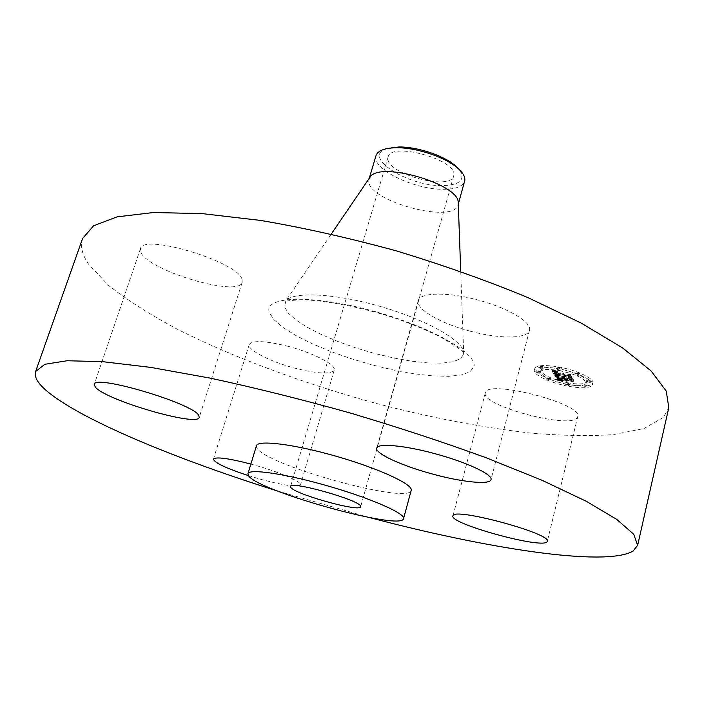 <?xml version="1.0" encoding="UTF-8"?>
<svg xmlns="http://www.w3.org/2000/svg" width="704" height="704" viewBox="0 0 704 704"><rect width="100%" height="100%" fill="white"/><g stroke="black" fill="none" stroke-linecap="round" stroke-linejoin="round"><path stroke-width="0.53" stroke-dasharray="3.52 2.64" d="M470.307 331.206C499.145 339.011 527.683 338.994 529.452 330.361C532.382 322.414 507.663 307.613 477.022 299.772C447.075 291.746 419.751 292.512 418.282 300.617C415.422 309.074 440.818 323.602 470.307 331.206M277.27 490.934L369.538 517.563M82.597 238.454C80.08 246.215 82.122 254.857 88.73 264.37L108.627 285.481C127.239 300.071 150.031 314.591 177.012 329.05C233.543 357.57 303.204 383.319 374.334 402.917C428.41 417.173 479.987 427.17 529.047 432.898C560.366 435.697 588.465 436.26 613.325 434.606L643.878 428.569L663.388 417.428L668.8 407.651M369.503 177.918L368.773 181.069C367.875 201.406 454.3 224.479 458.075 204.802L458.278 203.544M375.998 155.681L375.734 157.731C375.153 170.861 415.334 189.446 442.816 189.297C455.347 189.35 462.625 186.666 464.64 181.262M386.839 148.632C361.099 156.358 407.194 186.226 441.857 185.627C460.126 185.17 465.916 179.802 459.228 169.523M453.842 175.182C457.706 159.896 390.562 141.328 388.106 156.974L387.913 158.382C386.593 174.055 450.798 191.215 453.693 175.912L453.842 175.182M256.458 445.738L256.749 447.612C263.428 464.482 409.235 505.032 411.224 490.415M248.486 475.64L261.087 479.398C284.319 485.593 297.449 487.423 300.467 484.889C302.245 481.853 278.353 471.574 252.569 464.543L250.862 464.077M485.329 392.806L485.311 392.894C480.093 405.425 571.12 429.801 577.368 417.446L577.72 416.645C583.73 403.858 486.2 378.84 485.329 392.806M288.534 346.447C265.487 340.736 252.393 340.094 249.242 344.502C247.042 349.835 270.318 361.698 294.703 368.122C317.53 373.886 330.704 374.537 334.233 370.093C336.574 365.077 313.799 353.074 288.534 346.447M242.035 279.514C239.087 262.108 142.217 232.716 140.43 248.767L141.099 252.789C149.732 271.401 239.474 297.546 242.176 282.26L242.035 279.514M568.278 384.507C582.666 386.998 590.858 386.505 592.882 383.02C594.572 378.682 576.805 370.207 558.95 367.022C544.641 364.637 536.589 365.156 534.785 368.57C533.192 373.023 550.774 381.295 568.278 384.507M567.327 382.712C578.653 384.674 585.094 384.278 586.67 381.542C585.455 376.886 576.55 372.68 559.97 368.94C548.698 367.057 542.335 367.462 540.901 370.154C542.168 374.827 550.977 379.016 567.327 382.712M555.298 374.326L558.624 374.475L556.002 373.569L555.218 372.627L570.46 375.866L569.545 374.106L568.348 374.37L555.782 372.002L555.632 371.325L557.172 371.246L555.438 371.158L555.438 371.897L554.84 371.826L554.726 370.858L556.934 371.017L552.71 369.714L555.298 374.326L554.875 376.006L558.202 376.165L555.702 375.32L554.796 374.317L570.038 377.564L569.122 375.804L567.926 376.068L555.359 373.692L555.201 373.023L556.75 372.944L555.016 372.856L555.016 373.595L554.418 373.516L554.303 372.557L556.512 372.715L552.288 371.413L554.875 376.006M556.257 374.695L559.24 374.722L555.826 374.581L555.834 376.376L558.985 376.526L555.834 376.376M557.295 373.974L556.38 373.085L569.043 375.47L571.736 376.526L570.328 374.405L571.287 376.253L555.958 372.9L557.445 374.053L556.873 375.654L555.958 374.774L568.621 377.159L571.314 378.215L569.914 376.103L570.865 377.942L555.535 374.59L556.873 375.654M557.489 378.594L560.877 378.69L558.298 377.714L557.066 376.138L562.901 377.247L557.876 376.499L560.006 378.312L558.263 376.658L563.077 377.573L563.385 378.145L561.607 378.347L566.826 379.333L564.414 378.312L563.957 377.441L572.15 379.43L571.182 377.573L569.87 377.881L564.476 376.86L564.626 376.358L563.552 376.684L563.869 376.068L562.496 376.49L555.324 374.669L557.489 378.594L557.075 380.266L560.463 380.362L557.762 379.306L556.644 377.819L562.487 378.928L557.454 378.18L559.583 379.984L557.85 378.338L562.663 379.254L562.971 379.817L561.185 380.019L566.412 381.014L564.001 379.984L563.534 379.122L571.736 381.11L570.768 379.254L569.457 379.562L564.054 378.541L564.212 378.048L563.13 378.365L563.455 377.749L562.074 378.171L554.91 376.35L557.075 380.266M558.756 378.998L561.827 379.069L558.158 378.919L558.756 378.998L558.342 380.67L561.414 380.741L558.342 380.67M567.574 379.729L561.95 378.567L567.574 379.729L567.16 381.401L561.774 380.38L567.16 381.401M565.18 377.969L573.619 380.169L572.484 377.969L573.17 379.887L564.793 377.81L565.594 378.743L565.18 377.969L564.758 379.65L573.206 381.85L571.674 379.5L572.757 381.568L564.37 379.491L565.171 380.424L564.758 379.65M538.516 371.65L539.942 371.562L537.891 370.586L536.466 370.674L538.516 371.65M568.075 384.12L569.536 384.041L567.53 383.099L566.069 383.178L568.075 384.12M549.05 378.514L550.484 378.426L547.026 377.555L549.05 378.514M589.811 381.339L591.334 381.251L589.301 380.283L587.778 380.38L589.811 381.339M584.91 385.334L586.406 385.246L582.894 384.393L584.91 385.334M559.17 367.435L557.674 367.541L559.75 368.535L561.255 368.43L559.17 367.435M542.133 366.37L540.672 366.467L542.749 367.462L544.21 367.365L542.133 366.37M578.908 373.261L577.386 373.366L579.445 374.343L580.976 374.246L578.908 373.261M557.225 375.487L556.802 377.168M555.324 374.669L554.91 376.35M562.496 376.49L562.074 378.171M562.478 376.385L562.065 378.066M562.496 376.288L562.082 377.978M562.549 376.218L562.135 377.898M562.637 376.156L562.223 377.837M562.76 376.103L562.338 377.784M562.91 376.068L562.496 377.758M563.103 376.05L562.681 377.731M563.323 376.042L562.91 377.722M563.578 376.05L563.165 377.731M563.869 376.068L563.455 377.749M564.089 376.13L563.666 377.819M563.93 376.147L563.517 377.837M563.798 376.174L563.385 377.863M563.684 376.209L563.27 377.89M563.596 376.244L563.174 377.925M563.526 376.279L563.103 377.969M563.473 376.323L563.05 378.013M563.438 376.376L563.024 378.066M563.429 376.438L563.006 378.118M563.438 376.499L563.015 378.18M563.464 376.57L563.042 378.25M563.499 376.622L563.086 378.312M563.552 376.684L563.13 378.365M564.133 376.798L563.719 378.479M564.106 376.728L563.684 378.409M564.098 376.658L563.675 378.347M564.098 376.605L563.684 378.286M564.124 376.552L563.702 378.233M564.159 376.508L563.746 378.189M564.221 376.464L563.798 378.145M564.291 376.429L563.878 378.118M564.388 376.402L563.966 378.083M564.494 376.376L564.08 378.066M564.626 376.358L564.212 378.048M564.925 376.482L564.511 378.171M564.81 376.499L564.397 378.189M564.714 376.526L564.3 378.206M564.634 376.552L564.212 378.233M564.564 376.587L564.142 378.268M564.511 376.622L564.089 378.303M564.476 376.658L564.054 378.347M564.45 376.702L564.036 378.382M564.441 376.754L564.027 378.435M564.45 376.807L564.036 378.488M564.476 376.86L564.054 378.541M569.87 377.881L569.457 379.562M571.182 377.573L570.768 379.254M572.15 379.43L571.736 381.11M570.266 378.638L569.853 380.318M563.957 377.441L563.534 379.122M564.414 378.312L564.001 379.984M566.826 379.333L566.412 381.014M561.607 378.347L561.185 380.019M563.385 378.145L562.971 379.817M563.077 377.573L562.663 379.254M558.263 376.658L557.85 378.338M558.29 376.746L557.876 378.426M558.325 376.834L557.902 378.506M558.351 376.913L557.938 378.585M558.386 376.983L557.973 378.664M558.422 377.054L558.008 378.726M558.474 377.142L558.052 378.814M558.527 377.23L558.105 378.902M558.58 377.309L558.158 378.981M558.633 377.388L558.219 379.06M558.694 377.458L558.272 379.13M558.747 377.529L558.334 379.201M558.809 377.59L558.386 379.262M558.87 377.652L558.448 379.324M558.994 377.766L558.58 379.438M559.143 377.863L558.721 379.535M559.31 377.978L558.897 379.65M559.513 378.083L559.099 379.755M559.742 378.198L559.328 379.87M560.006 378.312L559.583 379.984M559.733 378.224L559.31 379.896M559.478 378.127L559.055 379.799M559.24 378.022L558.826 379.694M559.029 377.907L558.606 379.579M558.835 377.793L558.413 379.465M558.659 377.67L558.237 379.342M558.501 377.538L558.087 379.21M558.369 377.397L557.955 379.069M558.254 377.256L557.841 378.928M558.158 377.098L557.744 378.778M558.008 376.798L557.586 378.47M557.964 376.702L557.542 378.374M557.876 376.499L557.454 378.18M563.024 377.476L562.61 379.157M562.901 377.247L562.487 378.928M557.066 376.138L556.644 377.819M557.154 376.279L556.732 377.96M557.366 376.658L556.952 378.33M557.471 376.869L557.058 378.541M557.542 376.983L557.119 378.655M557.612 377.089L557.198 378.761M557.691 377.194L557.278 378.866M557.779 377.291L557.357 378.963M557.867 377.388L557.454 379.06M557.964 377.476L557.55 379.148M558.07 377.555L557.656 379.227M558.184 377.634L557.762 379.306M558.298 377.714L557.885 379.386M558.422 377.784L558.008 379.456M558.562 377.854L558.14 379.526M558.721 377.925L558.307 379.597M558.906 378.004L558.492 379.676M559.117 378.092L558.703 379.764M559.346 378.18L558.932 379.852M559.61 378.268L559.187 379.94M559.891 378.365L559.469 380.037M560.19 378.47L559.777 380.142M560.525 378.576L560.102 380.248M560.877 378.69L560.463 380.362M559.786 378.611L559.372 380.283M559.61 378.602L559.187 380.266M559.442 378.594L559.02 380.257M559.284 378.585L558.87 380.248M559.02 378.576L558.606 380.239M558.8 378.567L558.386 380.239M558.562 378.567L558.14 380.239M558.43 378.567L558.008 380.239M558.29 378.567L557.876 380.239M558.14 378.576L557.726 380.239M552.71 369.714L552.288 371.413M555.13 374.317L554.717 375.998M553.177 369.864L552.754 371.562M553.634 370.005L553.203 371.703M554.074 370.146L553.652 371.844M554.514 370.278L554.083 371.976M554.937 370.41L554.514 372.099M555.35 370.533L554.928 372.222M555.755 370.647L555.333 372.346M556.151 370.762L555.72 372.46M556.53 370.867L556.107 372.566M556.934 371.017L556.512 372.715M556.626 370.964L556.204 372.662M556.345 370.92L555.922 372.618M556.09 370.885L555.658 372.583M555.843 370.858L555.421 372.548M555.623 370.832L555.201 372.53M555.421 370.823L554.998 372.513M555.245 370.814L554.822 372.513M555.086 370.814L554.655 372.513M554.946 370.823L554.523 372.522M554.822 370.841L554.4 372.53M554.726 370.858L554.303 372.557M554.646 370.894L554.215 372.592M554.576 370.938L554.154 372.627M554.523 370.982L554.101 372.671M554.488 371.034L554.066 372.733M554.47 371.105L554.048 372.794M554.47 371.175L554.048 372.865M554.488 371.254L554.057 372.944M554.514 371.342L554.092 373.032M554.558 371.439L554.136 373.129M554.602 371.51L554.18 373.199M554.655 371.58L554.233 373.278M554.708 371.659L554.286 373.358M554.77 371.738L554.347 373.437M554.84 371.826L554.418 373.516M555.438 371.897L555.016 373.595M555.298 371.668L554.875 373.358M555.254 371.58L554.831 373.27M555.227 371.501L554.805 373.199M555.218 371.43L554.787 373.129M555.218 371.369L554.796 373.058M555.236 371.316L554.805 373.006M555.262 371.263L554.84 372.962M555.306 371.219L554.884 372.918M555.368 371.184L554.946 372.882M555.438 371.158L555.016 372.856M555.632 371.122L555.21 372.821M555.755 371.122L555.333 372.812M555.905 371.122L555.474 372.812M556.063 371.122L555.641 372.821M556.248 371.14L555.826 372.83M556.45 371.158L556.028 372.847M556.67 371.175L556.248 372.874M556.917 371.21L556.494 372.909M557.172 371.246L556.75 372.944M557.454 371.29L557.031 372.988M557.515 371.395L557.084 373.085M557.269 371.351L556.838 373.05M557.04 371.316L556.609 373.014M556.829 371.29L556.398 372.988M556.635 371.272L556.204 372.962M556.45 371.254L556.028 372.944M556.151 371.237L555.729 372.935M555.914 371.246L555.491 372.935M555.746 371.272L555.324 372.97M555.632 371.325L555.201 373.023M555.588 371.369L555.166 373.058M555.562 371.413L555.139 373.102M555.553 371.457L555.13 373.155M555.553 371.518L555.122 373.208M555.562 371.58L555.139 373.27M555.588 371.65L555.166 373.34M555.623 371.73L555.201 373.419M555.782 372.002L555.359 373.692M568.348 374.37L567.926 376.068M569.545 374.106L569.122 375.804M570.46 375.866L570.038 377.564M568.841 375.153L568.427 376.851M555.218 372.627L554.796 374.317M555.236 372.689L554.814 374.378M555.262 372.759L554.84 374.449M555.289 372.83L554.866 374.51M555.315 372.891L554.893 374.581M555.35 372.962L554.928 374.651M555.403 373.05L554.981 374.73M555.465 373.129L555.042 374.818M555.535 373.208L555.113 374.898M555.606 373.287L555.183 374.968M555.694 373.358L555.271 375.047M555.79 373.428L555.368 375.118M555.887 373.498L555.474 375.188M556.002 373.569L555.579 375.25M556.125 373.63L555.702 375.32M556.248 373.701L555.826 375.382M556.389 373.762L555.966 375.443M556.547 373.824L556.125 375.505M556.723 373.886L556.301 375.575M556.917 373.956L556.494 375.637M557.119 374.026L556.697 375.707M557.348 374.097L556.926 375.778M557.586 374.167L557.163 375.848M557.841 374.238L557.418 375.918M558.114 374.308L557.691 375.998M558.404 374.387L557.982 376.068M558.624 374.475L558.202 376.165M558.395 374.458L557.982 376.138M558.184 374.44L557.762 376.121M557.973 374.422L557.55 376.103M557.779 374.405L557.357 376.086M557.586 374.387L557.163 376.077M557.401 374.378L556.978 376.059M557.225 374.37L556.811 376.05M557.058 374.361L556.644 376.042M556.908 374.352L556.486 376.042M556.758 374.352L556.336 376.033M561.95 378.567L561.537 380.248M562.188 378.708L561.774 380.38M567.336 379.588L566.914 381.269M555.826 374.581L555.403 376.262M556.054 374.704L555.632 376.385M556.019 374.572L555.597 376.253M556.239 374.563L555.817 376.244M556.486 374.563L556.063 376.244M556.767 374.563L556.354 376.244M557.084 374.581L556.662 376.262M557.436 374.59L557.014 376.279M557.806 374.616L557.392 376.297M558.219 374.642L557.797 376.323M558.659 374.678L558.237 376.358M559.24 374.722L558.818 376.411M559.407 374.845L558.985 376.526M558.941 374.81L558.518 376.49M558.501 374.774L558.087 376.464M558.096 374.748L557.674 376.438M557.718 374.73L557.295 376.411M557.366 374.713L556.952 376.394M557.049 374.704L556.626 376.385M556.758 374.695L556.336 376.376M556.494 374.695L556.072 376.376M558.158 378.919L557.744 380.582M558.404 379.025L557.99 380.688M558.474 378.884L558.061 380.556M558.8 378.858L558.386 380.53M559.134 378.84L558.721 380.512M559.469 378.84L559.055 380.503M559.812 378.84L559.398 380.503M560.164 378.84L559.742 380.512M560.516 378.858L560.102 380.53M560.877 378.884L560.463 380.556M561.238 378.919L560.824 380.591M561.616 378.963L561.202 380.626M561.827 379.069L561.414 380.741M561.502 379.034L561.079 380.706M561.167 379.007L560.745 380.679M560.824 378.99L560.41 380.662M560.49 378.972L560.076 380.644M560.146 378.963L559.733 380.635M559.803 378.963L559.39 380.635M559.46 378.972L559.038 380.635M559.108 378.981L558.694 380.653M557.322 374.018L556.908 375.698M557.445 374.053L557.022 375.742M557.102 373.938L556.679 375.628M556.908 373.859L556.486 375.549M556.741 373.789L556.318 375.47M556.6 373.71L556.186 375.39M556.486 373.63L556.072 375.311M556.38 373.534L555.966 375.223M556.283 373.428L555.861 375.118M556.239 373.375L555.817 375.056M556.186 373.314L555.773 374.994M556.142 373.243L555.72 374.933M556.098 373.173L555.685 374.862M556.063 373.102L555.641 374.792M555.958 372.9L555.535 374.59M569.087 375.373L568.665 377.062M571.287 376.253L570.865 377.942M570.328 374.405L569.914 376.103M570.724 374.563L570.302 376.262M571.736 376.526L571.314 378.215M569.043 375.47L568.621 377.159M556.38 373.085L555.958 374.774M556.398 373.138L555.975 374.827M556.415 373.19L555.993 374.88M556.442 373.243L556.019 374.933M556.494 373.322L556.072 375.012M556.547 373.402L556.134 375.091M556.626 373.481L556.204 375.17M556.706 373.569L556.283 375.25M556.802 373.648L556.38 375.329M556.908 373.727L556.486 375.417M557.022 373.806L556.6 375.496M557.154 373.886L556.732 375.575M565.198 378.567L564.784 380.248M565.594 378.743L565.171 380.424M564.793 377.81L564.37 379.491M570.636 378.919L570.222 380.6M573.17 379.887L572.757 381.568M572.097 377.81L571.674 379.5M572.484 377.969L572.07 379.658M573.619 380.169L573.206 381.85M570.539 378.981L570.126 380.662M567.873 386.162C550.361 382.95 532.77 374.686 534.362 370.251C536.158 366.846 544.21 366.344 558.518 368.738C576.382 371.941 594.158 380.389 592.469 384.718C590.454 388.186 582.252 388.67 567.873 386.162M559.548 370.656C576.127 374.396 585.033 378.594 586.256 383.231C584.69 385.959 578.239 386.338 566.914 384.375C550.563 380.67 541.746 376.49 540.478 371.835C541.913 369.151 548.266 368.755 559.548 370.656M537.469 372.258L539.519 373.234L536.034 372.346L537.469 372.258M567.116 384.762L569.122 385.704L567.662 385.783L565.664 384.842L567.116 384.762M548.038 379.139L550.062 380.09L546.612 379.218L548.038 379.139M588.887 381.99L590.92 382.95L589.398 383.038L587.365 382.078L588.887 381.99M583.986 385.977L585.992 386.927L582.49 386.065L583.986 385.977M559.328 370.242L557.242 369.248L558.738 369.151L560.824 370.146L559.328 370.242M542.326 369.151L540.25 368.166L541.702 368.069L543.778 369.054L542.326 369.151M579.022 376.059L576.963 375.074L578.486 374.977L580.554 375.954L579.022 376.059M463.584 354.394L463.628 352.035C462.308 340.164 425.814 319.537 380.477 306.504C335.174 293.374 293.295 291.377 285.859 300.722L284.53 306.812L288.226 313.069L295.97 320.012L307.252 327.281L321.455 334.558L337.902 341.528L355.872 347.917L374.598 353.452L393.325 357.922L411.268 361.117L427.662 362.903L441.76 363.15L452.848 361.794L460.293 358.855L463.584 354.394M473.854 366.951C478.465 353.707 429.378 325.794 369.362 310.033C309.355 294.087 263.314 296.63 269.324 312.47L273.786 319.519L282.806 327.307L295.777 335.474L312.004 343.64L330.713 351.481L351.085 358.67L372.302 364.936L393.51 370.031L413.855 373.745L432.494 375.883L448.571 376.323L461.296 374.977L469.929 371.826L473.854 366.951M558.105 377.001L557.682 378.673M558.052 376.895L557.251 380.257M557.92 376.614L557.506 378.286M560.639 378.673L560.226 380.345M560.41 378.655L559.997 380.327M560.19 378.638L559.768 380.31M559.979 378.62L559.566 380.292M557.99 378.576L557.577 380.248M557.832 378.585L557.418 380.248M529.452 330.361L491.005 479.635M418.282 300.617L376.772 448.14M460.724 271.427L463.628 352.035L461.366 350.698C458.498 347.996 451.889 343.631 441.558 337.603C428.974 331.214 414.207 324.984 397.267 318.903C362.446 307.234 324.562 300.071 301.928 299.86C288.754 300.256 285.437 301.585 285.859 300.722L331.258 234.062M369.248 178.306L369.01 179.098M458.295 204.002L458.075 204.802M388.106 156.974L290.576 486.526M453.693 175.912L360.624 506.748M485.311 392.894L452.936 515.918M577.72 416.645L547.316 541.341M249.242 344.502L213.426 459.105M334.233 370.093L300.467 484.889M140.43 248.767L94.213 384.437M242.176 282.26L199.232 417.34M534.362 370.251L534.785 368.57M592.469 384.718L592.882 383.02M586.256 383.231L586.67 381.542M540.478 371.835L540.901 370.154M539.519 373.234L539.942 371.562M536.034 372.346L536.466 370.674M569.122 385.704L569.536 384.041M565.664 384.842L566.069 383.178M550.062 380.09L550.484 378.426M546.612 379.218L547.026 377.555M590.92 382.95L591.334 381.251M587.365 382.078L587.778 380.38M585.992 386.927L586.406 385.246M582.49 386.065L582.894 384.393M557.242 369.248L557.674 367.541M560.824 370.146L561.255 368.43M540.25 368.166L540.672 366.467M543.778 369.054L544.21 367.365M576.963 375.074L577.386 373.366M580.554 375.954L580.976 374.246"/><path stroke-width="1.06" d="M431.886 473.862C461.481 482.082 490.046 485.126 491.005 479.635C493.187 474.707 466.972 462.29 435.477 453.834C404.659 445.333 377.388 442.93 376.772 448.14C374.801 453.429 401.65 465.714 431.886 473.862M369.538 517.563C485.813 548.31 605.009 567.336 633.046 551.091L637.648 545.301L633.679 534.213L616.783 519.42L586.203 501.239L542.15 480.33L486.033 457.714C443.414 442.174 397.998 427.231 349.774 412.87C301.321 399.318 254.918 387.772 210.584 378.206L151.043 367.444L102.617 361.662L67.065 360.756L44.88 364.267L35.614 371.536C34.118 376.438 37.242 382.386 44.977 389.382C77.774 418.704 175.384 458.946 277.27 490.934M637.648 545.301L668.8 407.651L666.248 391.098L651.13 371.008L622.706 347.996L581.099 323.039L527.63 297.475C486.842 280.597 443.133 265.091 396.51 250.941C349.527 238.066 304.278 227.902 260.762 220.449L201.898 213.585L153.402 212.538L117.075 216.858L93.579 225.808L82.597 238.454L35.614 371.536M458.278 203.544L458.234 202.382C458.726 183.867 379.614 161.031 370.163 176.959L369.503 177.918M458.295 204.002L464.807 180.444C465.291 176.37 462.37 171.82 456.042 166.795C442.974 156.306 415.078 147.391 396.282 147.743L390.984 148.016C382.36 148.975 377.362 151.536 375.998 155.681L369.248 178.306M459.228 169.523L454.062 164.622C441.936 154.88 416.152 146.643 398.728 146.978L386.839 148.632M360.633 506.466C361.803 500.729 290.057 480.322 290.576 486.526L290.646 487.089C292.31 493.495 360.439 512.653 360.624 506.748L360.633 506.466M248.292 475.358C255.596 490.406 402.063 531.353 403.542 518.619L403.586 518.355C404.598 513.11 369.934 497.983 327.562 485.866C285.208 473.686 248.846 468.442 247.931 473.704L248.292 475.358M403.542 518.619L411.277 490.107C412.509 484.07 378.25 468.274 336.125 456.245C294.008 444.145 257.62 439.701 256.458 445.738L247.931 473.704M198.783 415.518C193.846 403.674 93.993 373.947 94.213 384.437L95.374 387.182C106.242 400.435 198.308 427.161 199.232 417.34L198.783 415.518M250.862 464.077C228.307 458.251 215.829 456.588 213.426 459.105C214.465 462.783 226.151 468.301 248.486 475.64M452.954 515.865L452.936 515.918C448.976 523.538 541.913 549.182 547.043 541.816L547.316 541.341C552.165 533.65 452.434 506.827 452.954 515.865M370.163 176.959L331.258 234.062M458.234 202.382L460.724 271.427M393.818 147.233L390.984 148.016M454.062 164.622L456.042 166.795"/></g></svg>
